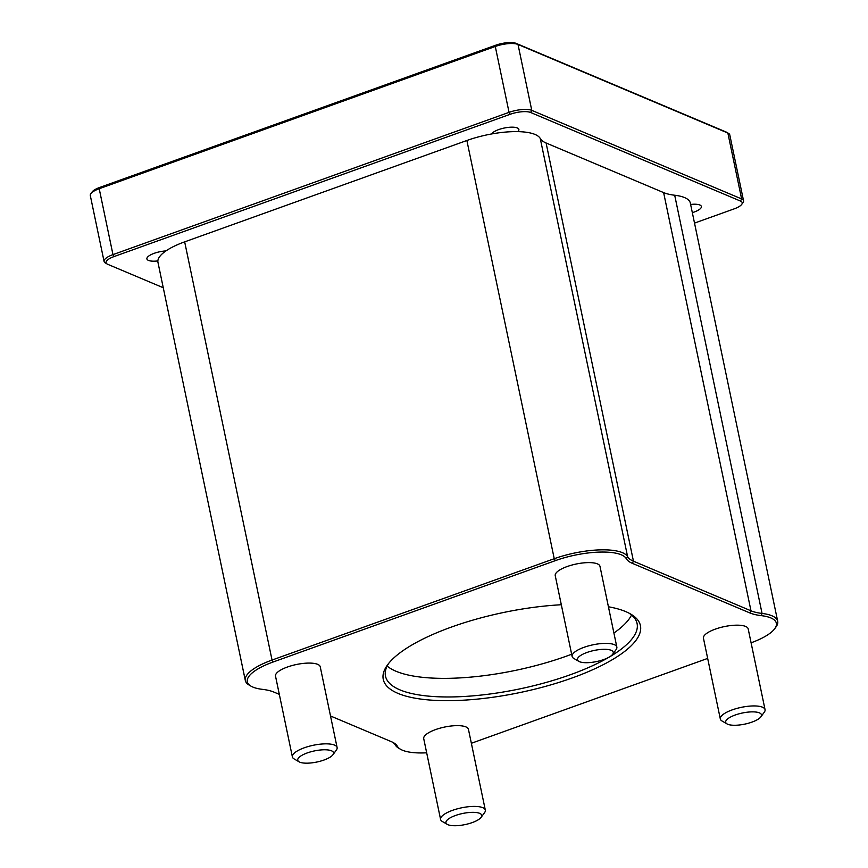 <?xml version="1.0" encoding="UTF-8"?>
<svg xmlns="http://www.w3.org/2000/svg" width="868" height="868" viewBox="0 0 868 868"><rect width="100%" height="100%" fill="white"/><g stroke="black" fill="none" stroke-linecap="round" stroke-linejoin="round"><path stroke-width="1.3" d="M774.712 628.725L775.992 626.967A51.407 15.982 168.2 0 0 777.695 621.271A51.407 15.982 168.2 0 0 762.061 613.437A57.689 17.946 -11.8 0 1 750.983 610.801L633.456 561.195A57.689 17.946 -11.8 0 1 627.618 556.692A51.407 15.982 168.2 0 0 554.24 558.71L272.042 660.06A51.407 15.982 168.2 0 0 245.329 680.545A51.407 15.982 168.2 0 0 249.17 685.08L251.047 686.176A49.693 15.45 -11.8 0 1 273.16 661.991L555.368 560.63A49.693 15.45 -11.8 0 1 626.295 558.677A59.404 18.478 168.2 0 0 632.305 563.321L749.833 612.927A59.404 18.478 168.2 0 0 761.236 615.64A49.693 15.45 -11.8 0 1 774.712 628.725A49.693 15.45 -11.8 0 1 751.091 642.808M707.67 658.411L471.357 743.279M392.607 742.238A57.689 17.946 -11.8 0 1 395.407 745.124A51.407 15.982 168.2 0 0 398.694 748.194L400.571 749.29A49.693 15.45 -11.8 0 1 397.392 746.317A59.404 18.478 168.2 0 0 393.605 742.769A59.404 18.478 168.2 0 0 391.381 741.673L330.513 715.981M426.665 752.806A49.693 15.45 -11.8 0 1 400.571 749.29M279.322 694.367L273.854 692.067A59.404 18.478 168.2 0 0 262.451 689.355A49.693 15.45 -11.8 0 1 251.047 686.176M245.329 680.545L157.954 262.331A51.407 15.982 -11.8 0 1 157.868 260.921A51.407 15.982 -11.8 0 1 165.918 250.939A51.407 15.982 -11.8 0 1 184.667 241.857L466.875 140.497A51.407 15.982 -11.8 0 1 491.635 133.954A14.04 4.373 -11.8 0 1 506.077 127.694A14.04 4.373 -11.8 0 1 518.869 129.44A14.04 4.373 -11.8 0 1 517.849 131.632A51.407 15.982 -11.8 0 1 540.254 138.479A57.689 17.946 168.2 0 0 546.091 142.992L663.619 192.598A57.689 17.946 168.2 0 0 674.696 195.235A51.407 15.982 -11.8 0 1 690.331 203.069L777.695 621.271M561.314 604.746A131.372 40.861 168.2 0 0 387.595 664.801A131.372 40.861 168.2 0 0 520.203 692.49A131.372 40.861 168.2 0 0 630.624 614.023A131.372 40.861 168.2 0 0 625.72 611.604A131.372 40.861 168.2 0 0 608.425 606.775M440.597 819.457L423.725 738.69A22.85 7.107 -11.8 0 1 439.978 728.187A22.85 7.107 -11.8 0 1 465.888 726.896A22.85 7.107 -11.8 0 1 468.449 729.337L485.32 810.115A22.85 7.107 168.2 0 0 482.76 807.674A22.85 7.107 168.2 0 0 456.85 808.965A22.85 7.107 168.2 0 0 440.597 819.457A22.85 7.107 168.2 0 0 442.3 821.475L447.324 824.394A18.282 5.685 -11.8 0 1 456.167 815.247A18.282 5.685 -11.8 0 1 479.689 813.349A18.282 5.685 -11.8 0 1 481.132 817.32A18.282 5.685 -11.8 0 1 465.009 824.6A18.282 5.685 -11.8 0 1 447.324 824.394M292.386 756.896L275.514 676.129A22.85 7.107 -11.8 0 1 291.767 665.637A22.85 7.107 -11.8 0 1 317.677 664.345A22.85 7.107 -11.8 0 1 320.238 666.776L337.109 747.554A22.85 7.107 168.2 0 0 334.549 745.113A22.85 7.107 168.2 0 0 308.639 746.404A22.85 7.107 168.2 0 0 292.386 756.896A22.85 7.107 168.2 0 0 294.089 758.914L299.113 761.833A18.282 5.685 -11.8 0 1 307.956 752.686A18.282 5.685 -11.8 0 1 331.478 750.787A18.282 5.685 -11.8 0 1 332.921 754.769A18.282 5.685 -11.8 0 1 316.798 762.039A18.282 5.685 -11.8 0 1 299.113 761.833M572.11 656.425L555.238 575.658A22.85 7.107 -11.8 0 1 571.491 565.166A22.85 7.107 -11.8 0 1 597.412 563.875A22.85 7.107 -11.8 0 1 599.972 566.316L616.844 647.083A22.85 7.107 168.2 0 0 614.284 644.642A22.85 7.107 168.2 0 0 588.374 645.933A22.85 7.107 168.2 0 0 572.11 656.425A22.85 7.107 168.2 0 0 573.824 658.454L578.837 661.362A18.282 5.685 -11.8 0 1 587.69 652.215A18.282 5.685 -11.8 0 1 611.213 650.316A18.282 5.685 -11.8 0 1 612.656 654.298A18.282 5.685 -11.8 0 1 596.533 661.568A18.282 5.685 -11.8 0 1 578.837 661.362M720.321 718.986L703.449 638.219A22.85 7.107 -11.8 0 1 719.702 627.727A22.85 7.107 -11.8 0 1 745.623 626.436A22.85 7.107 -11.8 0 1 748.183 628.877L765.055 709.644A22.85 7.107 168.2 0 0 762.495 707.203A22.85 7.107 168.2 0 0 736.585 708.494A22.85 7.107 168.2 0 0 720.321 718.986A22.85 7.107 168.2 0 0 722.035 721.004L727.048 723.923A18.282 5.685 -11.8 0 1 735.89 714.776A18.282 5.685 -11.8 0 1 759.424 712.878A18.282 5.685 -11.8 0 1 760.867 716.86A18.282 5.685 -11.8 0 1 744.744 724.129A18.282 5.685 -11.8 0 1 727.048 723.923M163.271 287.742L107.806 264.339A15.418 4.796 -11.8 0 1 107.231 264.056A15.418 4.796 -11.8 0 1 114.099 256.548L510.167 114.294A15.418 4.796 -11.8 0 1 530.619 112.482L740.48 201.061A15.418 4.796 -11.8 0 1 741.695 204.414A15.418 4.796 -11.8 0 1 734.198 208.852L694.519 223.098M741.695 204.414L742.986 202.667A17.132 5.327 168.2 0 0 743.55 200.768A17.132 5.327 168.2 0 0 741.63 198.935L531.769 110.355A17.132 5.327 168.2 0 0 509.049 112.363L112.97 254.617A17.132 5.327 168.2 0 0 104.073 261.442A17.132 5.327 168.2 0 0 105.353 262.961L107.231 264.056M104.073 261.442L90.305 195.55A17.132 5.327 -11.8 0 1 90.869 193.651A17.132 5.327 -11.8 0 1 99.212 188.725L495.281 46.471A17.132 5.327 -11.8 0 1 518.012 44.463L727.861 133.043A17.132 5.327 -11.8 0 1 728.502 133.357A17.132 5.327 -11.8 0 1 729.782 134.876L743.55 200.768M157.868 260.921A14.04 4.373 -11.8 0 1 148.471 260.411A14.04 4.373 -11.8 0 1 146.898 258.914A14.04 4.373 -11.8 0 1 165.918 250.939M690.613 204.457A14.04 4.373 -11.8 0 1 701.387 206.486A14.04 4.373 -11.8 0 1 692.338 212.66M728.502 133.357L726.625 132.262A15.418 4.796 168.2 0 0 726.049 131.979L516.189 43.4A15.418 4.796 168.2 0 0 495.736 45.212L99.657 187.466A15.418 4.796 168.2 0 0 92.16 191.904L90.869 193.651M628.996 613.134A128.518 39.971 -11.8 0 1 637.09 623.56A128.518 39.971 -11.8 0 1 519.465 688.964A128.518 39.971 -11.8 0 1 385.49 676.129A128.518 39.971 -11.8 0 1 388.734 663.326M387.15 666.071A128.518 39.971 168.2 0 0 571.654 654.222M613.904 633.032A128.518 39.971 168.2 0 0 631.546 615.011M481.132 817.32L484.572 812.643A22.85 7.107 168.2 0 0 485.32 810.115M760.867 716.86L764.296 712.183A22.85 7.107 168.2 0 0 765.055 709.644M612.656 654.298L616.085 649.622A22.85 7.107 168.2 0 0 616.844 647.083M332.921 754.769L336.361 750.082A22.85 7.107 168.2 0 0 337.109 747.554M491.635 133.954A51.407 15.982 -11.8 0 1 517.849 131.632M555.368 560.63L554.24 558.71L466.875 140.497M184.667 241.857L272.042 660.06L273.16 661.991M626.295 558.677L627.618 556.692L540.254 138.479M632.305 563.321L633.456 561.195L546.091 142.992M749.833 612.927L750.983 610.801L663.619 192.598M761.236 615.64L762.061 613.437L674.696 195.235M397.392 746.317L395.407 745.124M99.657 187.466L99.212 188.725L112.97 254.617L114.099 256.548M510.167 114.294L509.049 112.363L495.281 46.471L495.736 45.212M726.049 131.979L727.861 133.043L741.63 198.935L740.48 201.061M516.189 43.4L518.012 44.463L531.769 110.355L530.619 112.482"/></g></svg>
